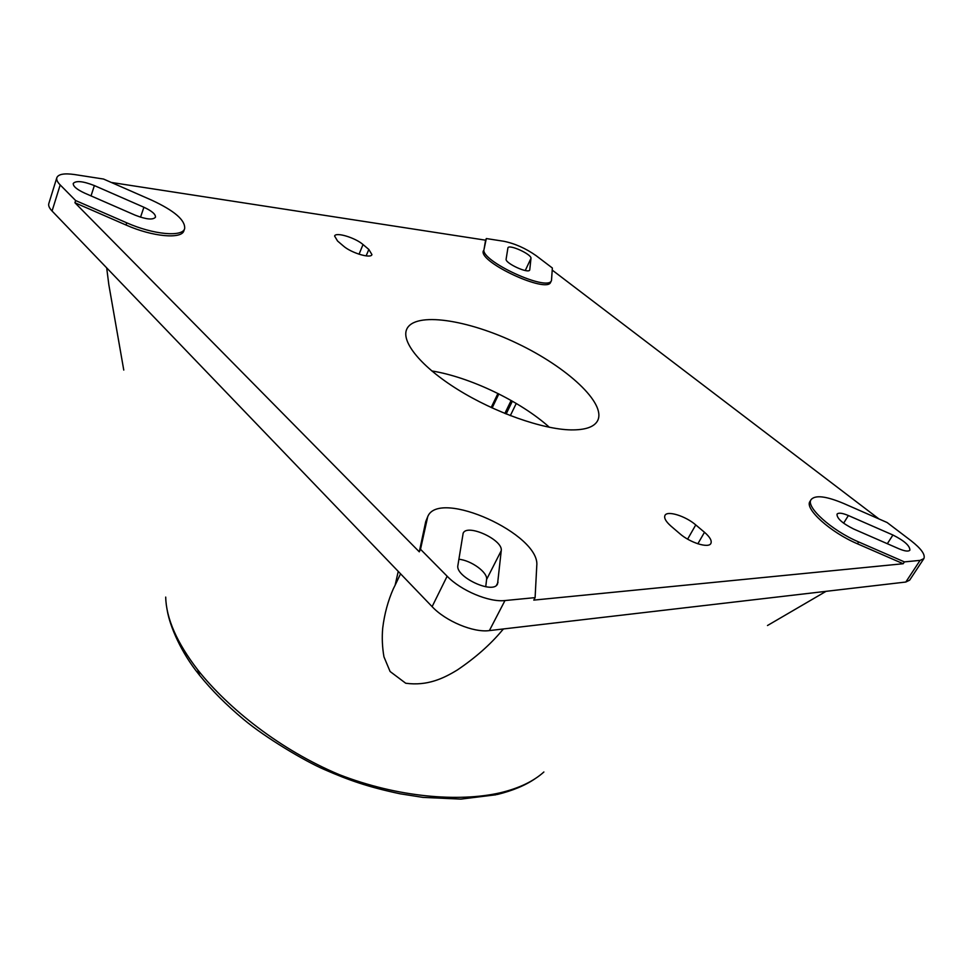 <?xml version="1.0" encoding="UTF-8"?>
<svg xmlns="http://www.w3.org/2000/svg" width="973" height="973" viewBox="0 0 973 973"><rect width="100%" height="100%" fill="white"/><g stroke="black" fill="none" stroke-linecap="round" stroke-linejoin="round"><path stroke-width="1.46" d="M570.847 429.896C542.508 429.348 494.758 412.54 458.003 389.674C421.163 366.821 400.925 341.778 406.75 329.178C414.802 311.445 467.636 319.485 517.283 343.445C567.052 367.113 606.434 403.26 597.653 420.64C594.26 427.001 585.332 430.09 570.847 429.896M549.404 427.305C520.725 401.411 469.947 377.086 431.793 370.944M75.639 200.547L60.192 184.931C57.383 182.06 56.264 179.628 56.835 177.67C58.404 174.118 64.34 173.085 74.641 174.556L103.527 179.044L151.703 200.17C174.447 210.752 185.429 220.226 184.651 228.619C182.571 237.254 153.345 234.675 126.758 222.829L75.639 200.547L74.933 202.749L419.29 551.825L425.724 521.601L427.731 516.639C438.872 488.324 540.611 534.323 536.768 565.763L535.101 597.629L504.975 600.548C489.188 602.482 460.971 590.647 447.142 576.211L420.506 549.283L427.731 516.639M84.602 193.092C76.782 189.455 72.999 186.244 73.255 183.447C75.979 180.443 83.021 181.148 94.369 185.575L143.907 207.249C151.885 210.971 155.741 214.291 155.473 217.21C152.931 220.129 146.169 219.448 135.174 215.179L84.602 193.092M501.241 550.682C503.284 539.906 466.967 523.255 463.148 533.24L457.906 565.362C454.89 576.794 493.396 594.795 497.556 583.909L501.241 550.682L486.585 579.494C487.935 572.489 471.212 560.351 458.879 559.256M878.947 518.937L552.25 270.117M904.404 561.895L858.648 541.937C831.429 530.419 805.316 506.665 811.141 499.55C815.362 494.831 826.211 496.145 843.713 503.491L887.096 522.513L911.008 540.684C921.236 548.711 925.518 554.695 923.864 558.624L920.093 560.375L904.404 561.895L903.199 563.732L533.788 600.11L535.101 597.629M485.588 240.185L486.318 238.555L503.856 241.28C514.985 243.566 525.761 248.383 536.184 255.717L552.36 268.013L551.496 280.479C548.322 292.35 479.482 260.557 484.055 249.283L485.588 240.185L111.287 182.45M506.13 259.11C504.817 263.16 528.582 274.082 529.738 269.971L530.978 258.368C531.951 254.427 509.074 243.955 507.93 247.835L506.13 259.11M486.318 238.555L484.055 249.283M368.828 249.441L363.038 244.551C355.327 237.704 335.661 231.756 334.603 236.038L337.546 241L343.335 245.95C351.058 252.919 370.968 258.891 371.941 254.598L368.828 249.441L366.14 255.887M165.702 597.094C166.201 618.451 176.867 642.703 197.714 669.838C228.643 708.903 280.552 749.964 339.127 774.581C398.006 797.483 458.806 802.178 499.927 792.861C518.743 788.398 533.399 781.441 543.883 771.99M106.689 267.891L108.818 284.615L123.766 370.068M503.442 628.959L501.971 630.638C490.185 644.71 475.347 657.797 457.444 669.91C443.664 678.363 427.415 686.172 405.717 683.241L390.088 671.504L383.946 656.824C382.267 647.094 381.854 637.485 382.717 628.035C384.457 613.914 388.02 600.779 393.396 588.653L395.123 585.211L398.237 571.382M767.49 625.517L826.041 591.341M923.864 558.624L909.633 580.163L905.802 582.036L489.383 630.589C473.583 632.851 445.646 621.2 432.109 606.641L52.068 211.019C49.295 208.1 48.212 205.631 48.808 203.576L56.835 177.67M485.734 586.78L486.585 579.494M420.506 549.283L419.29 551.825M848.383 515.532C842.265 512.978 838.483 512.516 837.023 514.158C836.829 518.378 842.35 523.316 853.613 528.984L898.979 548.796C904.866 551.253 908.49 551.703 909.877 550.171C909.974 545.817 904.331 540.769 892.922 535.016L848.383 515.532L843.615 523.182M679.811 533.678L671.029 526.162C665.836 521.564 663.817 517.977 664.973 515.41C667.198 510.302 685.576 516.031 695.756 524.921L704.488 532.28C709.937 537.011 712.066 540.745 710.874 543.457C708.672 548.553 690.015 542.727 679.811 533.678M184.651 228.619L183.909 230.723C181.805 239.382 152.603 236.853 126.016 225.018L74.933 202.749M903.199 563.732L857.468 543.81C830.261 532.304 804.185 508.514 810.023 501.375L811.141 499.55M551.496 280.479L550.706 282.121C547.507 294.028 478.716 262.26 483.301 250.949M516.262 403.454L510.326 415.629M363.038 244.551L359.037 254.221M905.802 582.036L920.093 560.375M489.383 630.589L504.975 600.548M432.109 606.641L447.142 576.211M52.068 211.019L60.192 184.931M94.369 185.575L91.036 195.901M143.907 207.249L140.526 217.186M530.978 258.368L525.262 270.53M892.922 535.016L887.327 543.712M498.03 582.292L496.522 585.235M197.714 669.838L199.489 675.007M499.927 792.861L495.269 794.856M400.56 573.79L395.512 584.359M502.81 629.032L501.971 630.638M695.756 524.921L687.619 539.139M704.488 532.28L697.848 543.798M858.648 541.937L857.468 543.81M426.892 519.132L425.724 521.601M126.758 222.829L126.016 225.018M491.183 407.505L497.933 393.481L491.17 407.505M498.857 393.943L492.119 407.942M504.841 413.452L511.141 400.487M512.37 401.18L506.142 413.987M496.011 794.783L460.801 799.113L422.963 797.386L400.231 793.822C368.135 787.023 349.076 780.346 324.313 769.509C304.537 760.983 265.41 737.668 243.639 719.412C226.356 704.999 211.615 690.222 199.416 675.08L198.881 674.398M198.65 674.094C181.464 652.847 169.934 626.782 167.21 610.241M497.227 794.503C512.868 790.635 525.639 785.272 535.539 778.412M395.33 584.785L400.56 573.802"/></g></svg>

